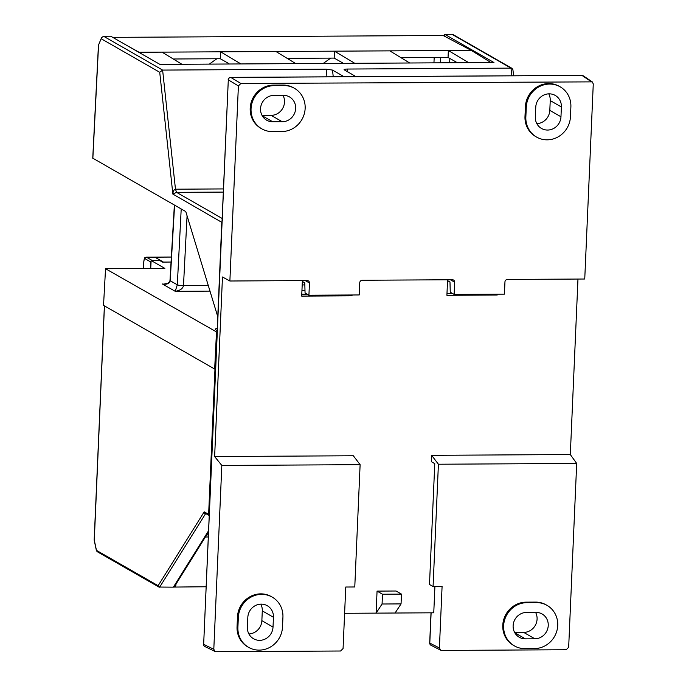 <?xml version="1.0" encoding="UTF-8"?>
<svg xmlns="http://www.w3.org/2000/svg" width="686" height="686" viewBox="0 0 686 686"><rect width="100%" height="100%" fill="white"/><g stroke="black" fill="none" stroke-linecap="round" stroke-linejoin="round"><path stroke-width="1.03" d="M401.053 603.903L401.473 594.119L396.045 591.006L377.06 591.109L376.1 613.13L382.068 604.006L401.053 603.903L395.085 613.018L344.612 613.301M401.473 594.119L382.496 594.222L377.06 591.109M382.496 594.222L382.068 604.006M440.438 650.088L431.04 645.286A2.478 2.35 -62.9 0 1 429.796 643.091L439.4 648.004L440.626 650.208L441.664 650.439L566.19 649.736L568.668 647.284L576.694 463.453L570.315 454.544L577.972 279.048M570.315 454.544L431.623 455.324L431.34 461.687L434.77 463.65L429.496 584.489L433.072 586.539L438.414 464.225L576.694 463.453M434.907 586.53L433.758 612.804L395.085 613.018M360.116 464.671L354.773 586.976L345.761 587.027L343.069 648.544L340.59 651.005L216.064 651.7L215.07 651.494L213.8 649.265L221.827 465.442L360.116 464.671L353.324 455.761L214.632 456.542L222.47 276.99L229.879 281.003L238.394 85.922L240.88 83.46L592.267 81.874L593.27 83.932L584.746 279.013L507.443 279.451A2.478 2.341 -60.2 0 0 504.956 281.903L504.424 294.14L454.123 294.423L450.265 292.21L449.982 282.015L447.546 280.617L446.903 295.297L497.204 295.014L497.247 294.174M302.38 280.591L301.703 296.112L352.004 295.829L352.038 294.989M447.581 279.785L447.546 280.617M229.879 281.003L307.191 280.565A2.478 2.341 -60.2 0 1 309.455 283.001L308.923 295.229L359.224 294.946L359.756 282.718A2.478 2.341 -60.2 0 1 362.234 280.257L452.391 279.751A2.478 2.341 -60.2 0 1 454.664 282.186L454.123 294.423M261.769 128.822L260.912 128.333A23.315 21.995 -60.2 0 1 250.193 108.234A23.315 21.995 -60.2 0 1 254.909 94.874A23.315 21.995 -60.2 0 1 273.5 85.107L282.992 85.055A23.315 21.995 -60.2 0 1 293.582 87.825L294.44 88.314A23.315 21.995 119.8 0 0 283.85 85.553L274.357 85.604A23.315 21.995 119.8 0 0 251.05 108.722A23.315 21.995 119.8 0 0 261.769 128.822A23.315 21.995 119.8 0 0 272.351 131.592L281.843 131.541A23.315 21.995 119.8 0 0 305.15 108.422A23.315 21.995 119.8 0 0 294.44 88.314M536.563 137.071L535.706 136.574A23.315 21.995 -60.2 0 1 524.987 116.474L525.416 106.69A23.315 21.995 -60.2 0 1 532.07 90.998A23.315 21.995 -60.2 0 1 559.313 86.333L560.17 86.83A23.315 21.995 119.8 0 0 526.273 107.179L525.853 116.963A23.315 21.995 119.8 0 0 536.563 137.071A23.315 21.995 119.8 0 0 570.452 116.714L570.881 106.93A23.315 21.995 119.8 0 0 560.17 86.83M536.846 123.651A13.394 12.631 119.8 0 0 549.812 110.377L560.968 116.766A13.394 12.631 -60.2 0 1 541.494 128.462A13.394 12.631 -60.2 0 1 535.337 116.912L535.766 107.127A13.394 12.631 -60.2 0 1 555.24 95.431A13.394 12.631 -60.2 0 1 561.388 106.982L550.241 100.593A13.394 12.631 119.8 0 0 548.74 93.853M560.968 116.766L561.388 106.982M550.241 100.593L549.812 110.377M262.249 115.771L272.779 121.808L282.272 121.756L271.116 115.359A13.394 12.631 119.8 0 0 284.51 102.085A13.394 12.631 119.8 0 0 283.001 95.337M271.116 115.359L262.052 115.411M282.272 121.756A13.394 12.631 -60.2 0 0 295.657 108.474A13.394 12.631 -60.2 0 0 289.509 96.923A13.394 12.631 -60.2 0 0 283.421 95.337L273.937 95.388A13.394 12.631 -60.2 0 0 260.543 108.671A13.394 12.631 -60.2 0 0 266.7 120.221A13.394 12.631 -60.2 0 0 272.779 121.808M326.965 76.832L326.15 69.166L332.521 70.083L333.233 76.798M344.132 76.738L332.521 70.083M344.08 69.723L356 76.669M344.381 70.015C343.532 69.449 344.561 69.132 347.459 69.046L347.819 71.987M98.535 45.036L101.571 37.636L103.569 36.247L110.738 36.212L159.915 64.39L493.963 62.52L444.785 34.343L451.954 34.3L510.993 68.128L347.459 69.046M326.15 69.166L162.616 70.083L159.727 72.287L172.855 194.087C173.044 191.283 173.91 189.653 175.47 189.199L223.413 188.924M92.747 158.157L185.777 211.571L217.771 316.692L221.818 222.135L222.839 218.997M330.738 58.113L323.758 63.061M449.656 62.357L449.827 58.464M440.764 57.495L440.549 62.4M216.853 58.747L209.873 63.695M511.91 75.794L510.993 68.128L512.073 68.394L512.896 69.68M451.954 34.3L453.112 34.626M444.785 34.343L444.099 35.998M223.276 192.089L176.576 192.354L172.855 194.087L221.981 222.453L217.771 316.692M203.536 644.231A2.478 2.478 0 0 0 204.934 646.572A2.478 2.332 -64.2 0 1 203.656 644.36L217.831 316.898M219.76 272.685L228.301 79.876A2.478 2.315 -59.1 0 1 230.779 77.415A2.478 0.72 -90.3 0 0 230.65 77.372A2.478 0.72 -90.3 0 0 230.487 77.432M581.745 75.451A2.478 0.72 89.7 0 1 581.882 75.409L581.882 75.409A2.478 0.72 89.7 0 1 582.011 75.443A2.478 2.341 -56 0 1 583.28 75.829A2.478 2.478 0 0 0 581.882 75.409L230.65 77.372A2.478 2.478 0 0 0 228.181 79.748M439.4 648.004L442.084 586.487L433.072 586.539M514.346 645.869L513.488 645.38A23.315 21.995 -60.2 0 1 506.328 638.589A23.315 21.995 -60.2 0 1 502.778 625.272A23.315 21.995 -60.2 0 1 526.085 602.154L535.577 602.102A23.315 21.995 -60.2 0 1 546.159 604.872L547.016 605.361A23.315 21.995 119.8 0 0 536.435 602.591L526.942 602.651A23.315 21.995 119.8 0 0 503.635 625.769A23.315 21.995 119.8 0 0 514.346 645.869A23.315 21.995 119.8 0 0 524.936 648.639L534.42 648.587A23.315 21.995 119.8 0 0 557.727 625.461A23.315 21.995 119.8 0 0 547.016 605.361M514.834 632.818L525.356 638.855A13.394 12.631 -60.2 0 1 519.276 637.26A13.394 12.631 -60.2 0 1 513.128 625.718A13.394 12.631 -60.2 0 1 526.514 612.435L536.006 612.384A13.394 12.631 -60.2 0 1 542.086 613.97A13.394 12.631 -60.2 0 1 548.243 625.521A13.394 12.631 -60.2 0 1 534.848 638.795L523.701 632.406A13.394 12.631 119.8 0 0 537.087 619.132A13.394 12.631 119.8 0 0 535.577 612.384M525.356 638.855L534.848 638.795M523.701 632.406L514.629 632.458M452.288 293.368L446.989 293.394M307.079 294.174L301.789 294.208M262.292 610.883L261.863 620.667L273.019 627.055L273.448 617.271L262.292 610.883A13.394 12.631 119.8 0 0 260.791 604.143M248.898 633.941A13.394 12.631 119.8 0 0 261.863 620.667M273.448 617.271A13.394 12.631 -60.2 0 0 267.291 605.721A13.394 12.631 -60.2 0 0 247.818 617.417L247.389 627.201A13.394 12.631 -60.2 0 0 253.546 638.752A13.394 12.631 -60.2 0 0 273.019 627.055M282.932 617.22L282.503 627.004A23.315 21.995 119.8 0 1 248.615 647.361A23.315 21.995 119.8 0 1 237.905 627.253L238.334 617.469A23.315 21.995 119.8 0 1 272.222 597.12A23.315 21.995 119.8 0 1 282.932 617.22M248.615 647.361L247.757 646.864A23.315 21.995 -60.2 0 1 242.33 642.388A23.315 21.995 -60.2 0 1 237.047 626.764L237.467 616.98A23.315 21.995 -60.2 0 1 271.364 596.623L272.222 597.12M221.827 465.442L214.632 456.542M438.414 464.225L431.623 455.324M431.117 612.821L429.805 642.851M308.923 295.229L305.064 293.016L304.773 282.829L302.346 281.432M350.555 294.997L352.004 295.829M495.755 294.183L497.204 295.014M222.127 218.448L176.576 192.354L175.47 189.199L162.616 70.083L103.569 36.247M433.972 62.443L434.187 57.53M112.744 37.361L443.182 35.509L471.282 50.404L490.91 62.537M228.858 63.592L220.283 58.73L173.266 58.996M342.743 62.949L334.168 58.096L287.151 58.353M456.627 62.315L448.052 57.453L401.044 57.718M127.399 45.756L139.112 52.265L471.282 50.404M139.104 52.462L151.357 59.485M467.998 62.255L448.352 50.532L448.052 57.453M409.671 62.992L389.811 50.858M354.113 62.889L334.468 51.167L334.168 58.096M295.786 63.627L275.926 51.493M240.229 63.524L220.583 51.81L220.283 58.73M181.901 64.27L162.042 52.136M208.484 530.861L173.369 587.156L158.92 587.045L96.983 551.553M173.369 587.156L174.484 586.539L208.433 532.104M206.049 586.762L174.038 587.07M171.354 257.079L154.856 257.173L160.575 260.448L152.223 260.491L146.504 257.216L154.856 257.173A4.956 1.449 -90.3 0 0 154.616 257.104A4.956 1.449 89.7 0 1 154.856 257.173L163.431 262.086L171.063 262.043L162.531 262.121L159.675 260.483L151.134 260.534L164.854 268.398L105.541 268.723L103.535 305.364L214.667 369.042L215.55 369.034L214.975 369.042L208.63 514.337A1.492 1.406 119.8 0 0 209.161 515.52L205.157 513.239A1.492 1.406 -60.2 0 1 204.471 511.962A2.976 0.866 89.7 0 0 203.965 512.193A1.492 1.295 32 0 0 205.577 513.54A1.492 0.437 89.7 0 1 205.603 513.497M160.575 260.448L160.55 260.98M150.448 268.475L150.74 261.975A1.492 1.406 119.8 0 1 151.109 261.032M94.291 540.174L104.452 305.896M205.671 513.54L159.615 587.233L158.123 585.69L203.965 512.193M97.635 551.716L96.46 550.841L94.171 540.071L104.392 305.853M175.436 585.004L175.95 584.987L175.402 586.933M105.541 268.723L217.162 332.29M217.239 330.378A11.165 1.784 -177.5 0 1 215.756 329.812A11.165 1.784 -177.5 0 1 215.275 329.271A11.165 1.784 -177.5 0 1 217.333 328.337M209.993 291.13L175.222 291.318C180.084 290.547 182.845 288.643 183.488 285.616A4.956 0.72 -177.1 0 1 177.314 284.819L175.222 291.318L162.385 283.97C166.981 284.69 169.579 283.618 170.197 280.745A4.956 0.832 -176.7 0 1 169.991 280.48L174.373 205.037M164.211 284.03L165.369 283.953M216.484 332.29L214.667 369.042M151.134 260.534L150.723 268.475M525.416 106.69L526.273 107.179M525.853 116.963L524.987 116.474M282.992 85.055L283.85 85.553M274.357 85.604L273.5 85.107M101.391 38.862L159.727 72.287M92.85 158.329L98.527 45.816M213.8 649.265L203.656 644.36L228.301 79.876L238.394 85.922M240.88 83.46L230.779 77.415L582.011 75.443L590.998 81.505M535.577 602.102L536.435 602.591M526.942 602.651L526.085 602.154M237.905 627.253L237.047 626.764M237.467 616.98L238.334 617.469M309.455 283.001L305.227 280.583M454.664 282.186L450.436 279.768M143.563 268.509L143.863 261.546A3.473 1.012 -90.3 0 1 145.02 258.691L150.74 261.975M145.02 258.691A1.492 1.406 -60.2 0 1 146.504 257.216A4.956 1.449 -90.3 0 0 146.264 257.147L171.354 257.01M158.123 585.69L96.452 550.361L94.239 539.942M208.63 514.337L204.471 511.962M175.985 584.12L175.95 584.987M208.312 534.917L206.675 534.926M304.996 290.598L301.943 290.615M187.072 215.816L183.488 285.616L208.27 285.47M174.596 205.165L170.197 280.745L177.314 284.819L181.207 208.956M302.192 284.947L304.833 284.93M98.492 45.156L101.579 37.644M98.432 45.396L92.747 158.209M453.12 34.617L512.073 68.394M512.888 69.629L513.634 75.786M583.28 75.829L592.052 81.737M431.005 612.821L429.693 642.962A2.478 2.478 0 0 0 431.04 645.286M204.934 646.572L214.872 651.374M146.264 257.147C143.914 258.733 145.115 255.904 143.803 261.469L143.494 268.518M205.38 537.001L208.218 536.984M164.151 284.03L167.667 283.309C168.91 282.641 169.682 281.697 169.991 280.48"/></g></svg>
